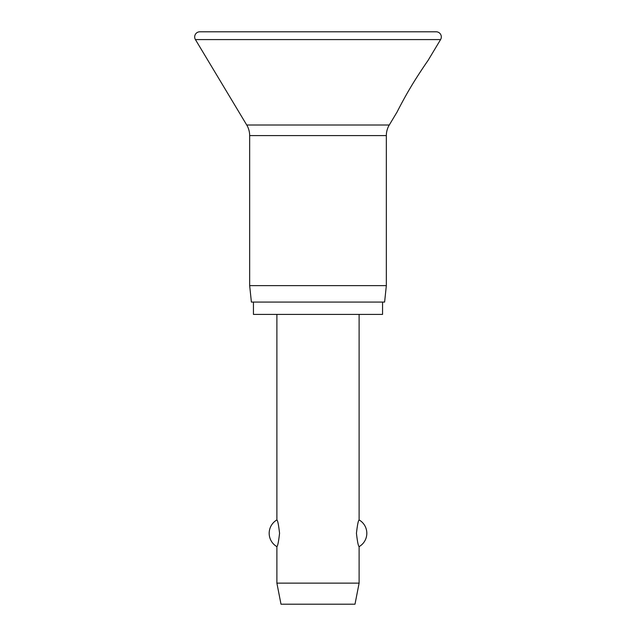 <?xml version="1.0" encoding="UTF-8"?>
<svg xmlns="http://www.w3.org/2000/svg" width="636" height="636" viewBox="0 0 636 636"><rect width="100%" height="100%" fill="white"/><g stroke="black" fill="none" stroke-linecap="round" stroke-linejoin="round"><path stroke-width="0.95" d="M194.68 36.936A5.136 5.136 0 0 0 195.419 39.583L246.728 125.006A20.551 20.551 0 0 1 249.662 135.595L249.662 285.628L251.387 302.068L384.613 302.068L386.338 285.628L386.338 135.595A20.551 20.551 0 0 1 389.272 125.006L397.126 111.928C398.017 110.052 404.846 96.934 410.029 88.372C416.016 78.021 426.398 62.726 427.956 60.603L440.581 39.583A5.136 5.136 0 0 0 436.177 31.8L199.823 31.8A5.136 5.136 0 0 0 194.68 36.936M427.956 60.603C426.398 62.726 416.016 78.021 410.029 88.372C404.846 96.934 398.017 110.052 397.126 111.928M253.446 302.068L253.446 314.407L382.554 314.407L382.554 302.068M276.891 314.407L276.891 519.93C277.717 520.471 278.608 524.923 279.562 533.286C278.608 541.649 277.717 546.093 276.891 546.634L276.891 583.133L281.001 604.2L354.999 604.2L359.109 583.133L359.109 546.634C358.283 546.093 357.392 541.649 356.438 533.286C357.392 524.923 358.283 520.471 359.109 519.93L359.109 314.407M276.891 583.133L359.109 583.133M249.662 285.628L386.338 285.628M195.419 39.583L440.581 39.583M249.662 135.595L386.338 135.595M246.728 125.006L389.272 125.006M359.109 546.634A15.415 15.415 0 0 0 359.109 519.93M276.891 519.93A15.415 15.415 0 0 0 276.891 546.634"/></g></svg>
